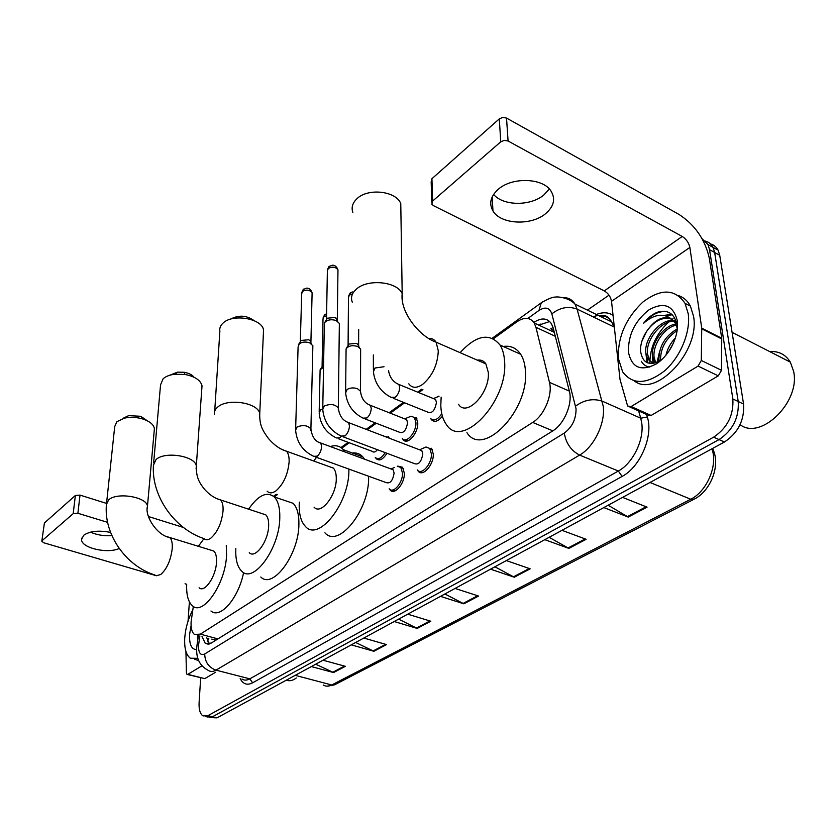 <?xml version="1.0" encoding="UTF-8"?>
<svg xmlns="http://www.w3.org/2000/svg" width="836" height="836" viewBox="0 0 836 836"><rect width="100%" height="100%" fill="white"/><g stroke="black" fill="none" stroke-linecap="round" stroke-linejoin="round"><path stroke-width="1.25" d="M388.374 436.591L389.315 438.21M416.171 417.415L417.76 422.807C418.345 433.132 407.435 445.661 403.203 439.673L402.638 438.837M431.543 448.284L433.278 454.021C433.947 464.743 422.702 477.398 418.199 471.149L417.592 470.281M397.852 466.143L402.565 467.261L404.342 473.197C404.854 483.532 394.446 495.685 390.099 489.99L389.451 489.102M193.335 606.393L191.12 621.629C190.765 628.035 191.872 632.309 194.454 634.451L200.358 634.137L532.699 422.431C544.142 415.607 552.909 394.696 549.461 382.355L535.939 327.304L534.183 322.957C530.087 317.21 524.297 316.844 516.815 321.86L493.407 338.747M483.689 362.939L484.441 362.155M553.944 330.983L550.778 328.83L553.045 327.503M211.78 639.122L216.001 640.115M422.891 389.628L418.773 392.596M404.614 402.816L390.266 413.162M376.284 423.256L367.255 429.767M349.249 442.756L341.767 448.159M277.343 494.64L274.229 496.887M386.943 453.29C382.982 459.507 379.408 461.315 376.21 458.692L375.604 457.846M442.39 416.213C438.095 421.522 434.459 422.702 431.47 419.735L430.937 418.92M202.009 636.489L205.28 643.386L211.184 643.103L552.575 431.031C564.164 424.291 572.932 403.443 569.337 391.06L553.15 327.879L551.415 323.668C547.256 317.879 541.404 317.471 533.849 322.435M209.303 643.971L206.785 637.784M649.833 363.399C649.917 347.703 656.124 333.972 668.466 322.194C656.124 333.972 649.917 347.703 649.833 363.399M670.294 320.679L671.945 319.446L670.294 320.679M672.008 319.404L673.105 318.641L672.008 319.404M702.209 238.908L707.987 244.572L709.555 249.682L732.848 398.96C733.778 415.158 727.372 427.886 713.651 437.165L207.892 715.689L202.97 715.898C200.076 713.86 198.78 709.419 199.104 702.574L200.671 677.85M587.415 310.125L608.995 295.171M710.548 243.893L713.819 245.282L716.494 247.644L718.134 250.173L719.723 255.273L743.57 404.049C744.552 420.184 738.167 432.839 724.436 442.014L217.015 717.852L212.459 716.776L207.527 716.974L212.459 716.776L719.054 439.59L212.459 716.776L207.892 715.689M743.57 404.049L738.219 401.51C739.181 417.676 732.785 430.373 719.054 439.59C732.785 430.373 739.181 417.676 738.219 401.51L714.655 252.482L738.219 401.51L732.848 398.96M705.49 241.102L708.761 242.482L711.436 244.844L713.077 247.383L714.655 252.482L713.077 247.383L711.436 244.844L708.761 242.482L705.49 241.102M538.812 325.12L549.701 321.526M608.138 505.226L628.244 517.087L647.074 507.149L622.58 497.389M603.832 507.577L628.244 517.087M549.137 537.308L568.867 548.406L586.151 539.283L561.959 530.337M544.779 539.669L568.867 548.406M494.912 566.787L514.255 577.216L530.181 568.825L506.334 560.58M490.523 569.17L514.255 577.216M315.705 664.202L333.554 672.552L345.362 666.323L323.03 660.221M311.347 666.574L333.554 672.552M355.666 642.476L373.88 651.275L386.545 644.598L363.827 638.035M351.287 644.859L373.88 651.275M398.605 619.131L417.195 628.421L430.833 621.232L407.728 614.178M394.216 621.524L417.195 628.421M444.888 593.978L463.855 603.811L478.568 596.047L455.087 588.439M440.488 596.371L463.855 603.811M217.015 717.852L209.993 717.56M111.888 535.615C104.051 536.148 96.934 534.998 90.539 532.156M110.571 532.417C98.878 530.129 89.933 531.069 83.736 535.228L81.541 539.502C81.186 547.925 107.374 554.049 119.203 548.489M201.925 665.832L187.828 674.349L204.778 678.633L187.4 674.506M215.542 672.28L204.778 678.633M41.821 541.08L44.423 522.97L41.8 541.258L43.775 542.783L156.384 575.743L160.742 574.51C166.886 568.982 170.701 560.402 172.206 548.75C172.571 543.233 171.767 539.492 169.802 537.538L166.876 536.618M75.365 495.476L80.016 495.111L77.884 513.273L73.202 513.628L75.365 495.476L44.423 522.97M183.408 527.464L148.432 516.523M106.465 503.387L80.016 495.111M73.202 513.628L42.103 540.662M77.884 513.273L107.593 522.343M185.08 583.716L186.689 584.458M189.396 601.868L188.058 621.085M185.937 651.474L186.407 672.792L186.992 674.401L187.828 674.349M296.32 677.944C292.736 680.661 289.444 681.382 286.445 680.107M197.829 658.34L190.305 658.214C186.02 654.922 184.171 648.057 184.766 637.628C185.592 627.784 188.267 618.504 192.813 609.789M198.613 660.503L194.861 659.395M196.669 649.593C191.569 649.562 189.208 644.546 189.584 634.534L191.089 625.61M197.463 635.266L197.651 640.784M197.589 635.297L197.38 638.046M198.289 635.485L198.101 637.816M123.864 417.927L128.619 415.649L140.741 416.286L147.355 420.821M154.221 430.686L154.399 428.649C153.73 424.698 150.031 421.532 143.301 419.149C136.832 417.154 130.5 416.83 124.313 418.157L116.894 421.699L114.71 426.579L106.611 502.76M199.104 587.781C204.559 593.184 215.991 576.527 216.503 562.158C216.764 556.713 215.845 552.993 213.744 551.028L210.62 550.067M226.274 545.532L226.566 555.135C225.668 583.403 203.138 616.247 192.468 605.797C188.184 602.035 186.261 594.824 186.7 584.186M243.61 572.524C238.615 598.189 220.161 619.413 210.944 610.991M198.372 546.305L203.953 538.656M170.157 375.05L177.546 372.135L184.139 372.281C188.79 373.117 192.102 374.768 194.077 377.255M201.821 388.573L202.019 385.741C200.546 380.181 194.861 376.43 184.965 374.465L174.619 374.235C169.572 374.904 165.727 376.419 163.093 378.792L160.554 384.842L153.646 462.904M249.264 552.69C255.293 559.242 268.45 541.164 268.649 525.75C268.805 520.577 267.844 516.941 265.785 514.84L261.856 513.544M248.605 509.176C258.209 495.215 266.768 491.129 274.271 496.929C278.189 501.015 280.029 508.027 279.788 517.986C279.527 548.312 253.58 583.946 241.813 571.281C237.361 567.027 235.365 559.493 235.825 548.667L235.836 548.51M285.107 500.597L293.112 503.303C297.135 507.4 299.058 514.401 298.901 524.297C298.901 554.446 272.849 589.683 260.79 577.007M230.6 319.133C238.72 314.764 246.568 315.276 254.134 320.648M263.361 334.139L263.549 329.948C261.877 318.317 232.324 313.364 222.878 323.26C220.38 325.643 219.377 328.266 219.868 331.15L214.706 411.134M314.043 507.118C320.773 515.415 336.584 495.393 336.281 478.547C336.302 473.803 335.34 470.323 333.397 468.108L328.245 466.248M348.884 469.08L348.884 469.738C349.647 502.917 318.474 542.365 305.339 526.335C301.054 521.8 299.016 514.495 299.215 504.421L299.319 502.112M368.603 476.227L368.613 476.886C369.658 509.866 338.371 548.834 324.911 532.793M313.719 461.012L316.489 457.344M330.325 446.549C335.529 444.825 339.886 445.881 343.366 449.695L345.028 451.983M352.343 453.018C356.47 452.485 359.971 453.781 362.855 456.905L364.548 459.194M400.914 212.574L400.768 203.597C396.097 190.88 367.641 187.755 356.794 198.863C352.468 203.085 351.162 207.641 352.876 212.532M458.536 404.3C466.478 417.676 490.157 392.826 488.308 372.407L485.883 363.9C483.783 360.818 480.909 359.574 477.272 360.138M460.113 352.656C476.301 335.048 489.603 332.519 500.043 345.049C502.635 349.208 504.139 354.548 504.557 361.068C508.434 401.332 461.744 450.165 446.288 424.385C442.913 419.714 441.084 413.444 440.802 405.575L441.147 397.142M503.209 346.47C510.587 345.373 516.418 347.975 520.692 354.297C523.346 358.456 524.914 363.775 525.384 370.254C529.616 410.288 482.78 458.368 466.927 432.64M480.355 361.486L481.348 360.347M484.222 363.169L484.828 362.552M394.561 467.428L391.049 468.975L393.108 469.738L394.111 473.103C392.784 480.773 390.119 483.929 386.096 482.56L315.632 457.031M397.351 466.195L400.831 467.47L402.503 473.04C402.973 482.738 393.223 494.139 389.148 488.788M295.651 428.617L298.097 346.961L299.246 343.836C302.162 341.851 305.642 341.527 309.686 342.875L312.863 345.738L312.821 347.431M298.431 344.745L301.106 340.451L308.62 339.75L309.926 340.503L310.971 342.76M419.547 449.789L421.825 450.667L422.797 453.917C421.407 461.921 418.585 465.14 414.322 463.572L343.23 436.862M422.911 448.347L426.036 446.978L429.767 448.472L431.386 453.854C432.013 463.917 421.48 475.788 417.268 469.926M322.78 407.738L324.316 325.089L324.462 322.947L325.528 321.63C328.569 319.551 332.143 319.206 336.25 320.616L339.353 323.427L339.332 325.382M324.661 322.602L327.357 318.213L335.079 317.481L337.326 319.53L337.389 320.658M377.423 449.705C375.416 452.14 373.702 452.694 372.292 451.377L338.204 438.628M385.218 452.642C381.529 458.327 378.217 459.946 375.28 457.511M320.303 369.397L323.584 364.663M319.185 411.511L320.104 369.752L323.532 367.265M382.815 435.723L387.11 437.364M404.624 418.826L406.693 419.651L407.581 422.702C406.181 430.477 403.454 433.644 399.399 432.212L365.092 418.92M345.644 391.175L346.083 348.873C348.476 345.749 352.343 344.954 357.693 346.491L360.63 349.082L360.63 350.901M408.135 417.425L411.166 416.182L414.447 417.582L415.92 422.64C416.464 432.327 406.244 444.083 402.283 438.472M346.323 348.424L348.967 344.056L356.491 343.366L358.613 345.247L358.696 346.261M433.299 398.542L435.577 399.472L436.434 402.419C434.971 410.518 432.087 413.757 427.781 412.127L393.286 398.26M441.763 413.726C437.521 419.881 433.79 421.469 430.561 418.502M436.664 397.246L438.743 396.149M549.336 188.957L543.828 194.997C530.411 206.346 503.126 206.032 493.595 194.412M498.319 189.249C490.533 196.293 488.757 203.535 492.968 210.954C500.649 224.361 530.86 225.992 545.385 213.838C554.049 206.461 555.846 198.738 550.757 190.66C542.345 177.796 511.987 176.971 498.319 189.249M698.091 366.084L701.299 360.462L701.738 328.14L721.74 338.246L721.489 370.306L718.291 375.866L698.091 366.084L631.128 406.547L651.119 415.471L647.712 414.969L629.874 407.017M718.291 375.866L651.119 415.471M721.74 338.246L709.273 258.031C705.02 239.42 694.946 224.894 679.051 214.455L506.522 118.064L508.079 141.002L682.228 236.452C686.262 239.075 688.812 242.743 689.867 247.456L701.738 328.14M431.784 202.134L431.167 181.914L431.93 178.716L432.609 201.068L431.846 204.235L433.403 205.625L604.282 290.897C608.242 293.279 610.656 296.759 611.524 301.315L620.019 379.471L627.408 405.282L627.752 406.066L631.128 406.547M508.079 141.002L504.307 140.354L500.754 141.806L499.291 118.879L431.93 178.716M499.291 118.879L502.802 117.406L506.522 118.064M500.754 141.806L432.609 201.068M769.642 351.548C778.713 350.974 785.61 354.495 790.323 362.124L793.604 371.268C800.752 401.907 760.561 440.802 740.09 424.646M688.195 313.636C690.902 331.902 680.295 357.38 664.359 371.048C646.385 384.633 632.476 384.894 622.642 371.832L618.389 358.56C617.564 337.284 625.694 318.474 642.769 302.141C660.962 288.347 675.06 288.754 685.05 303.353L688.195 313.636M678.623 295.63C683.691 297.355 687.62 300.835 690.4 306.091L693.567 316.363C700.255 351.454 655.643 398.396 634.221 380.861M677.191 330.126L676.993 325.319C674.913 314.493 668.978 309.926 659.176 311.609C653.501 313.375 648.318 317.241 643.626 323.208C654.452 313.918 664.003 312.748 672.269 319.697C664.118 315.151 655.811 318.715 647.336 330.366C642.581 337.253 640.324 344.139 640.543 351.026C642.435 363.117 649.07 366.262 660.45 360.473L656.281 363.932C640.993 371.759 631.713 367.819 628.442 352.092C628.035 335.048 634.921 320.93 649.091 309.748C663.93 301.639 673.325 305.276 677.285 320.648C678.299 329.53 676.105 338.747 670.712 348.319C666.7 355.06 661.893 360.264 656.281 363.932M676.251 321.787C663.617 317.899 645.674 338.779 647.451 353.576L649.091 359.647L652.738 363.409M676.157 321.452C663.679 315.527 643.898 337.211 645.8 352.782L647.43 358.863L653.031 363.378M676.314 325.11C664.077 327.534 652.885 344.725 654.013 356.711L655.664 362.772M675.833 324.075C663.345 325.632 651.15 343.502 652.373 355.927L654.682 363.054M677.129 330.554C666.156 338.016 660.618 347.776 660.534 359.825L660.618 360.661M677.348 328.83C665.299 335.926 659.155 346 658.914 359.052L659.207 361.215M673.419 343.053L669.093 350.911M675.342 338.047C670.65 342.906 667.515 348.612 665.926 355.195M677.568 325.047L677.066 324.138M676.69 323.532L671.872 319.258M671.298 319.007C662.979 316.677 654.985 320.46 647.336 330.366M677.369 328.632L675.373 323.239L672.269 319.697M657.086 362.249L659.688 351.089M658.872 358.539L658.778 361.445M652.362 355.708L652.906 363.336M645.81 352.855L647.095 362.636M671.851 314.43L664.317 315.35M641.317 361.288C643.312 364.747 646.165 366.67 649.854 367.056M653.146 359.94L653.616 363.284M646.615 356.982L647.89 362.949M672.248 314.806L665.623 315.611M646.406 331.735L641.829 341.433M666.48 311.556C658.653 310.95 651.035 314.838 643.626 323.208M214.612 640.282L214.58 640.993M540.349 324.096L540.014 325.674M217.945 638.903L200.358 634.137M555.303 336.302L535.939 327.304M569.358 391.112L549.461 382.355M552.857 430.853L532.699 422.431M199.867 635.914L198.519 645.423C198.425 652.947 200.483 655.8 204.705 653.982L564.29 433.069C572.179 427.175 576.108 419.087 576.056 408.794L551.844 313.876C549.618 307.596 545.323 306.457 538.948 310.469L527.819 318.464M563.297 297.647C568.323 297.511 572.221 299.664 574.99 304.105L577.08 309.101L603.299 406.526C605.368 423.57 593.811 447.155 579.599 455.097L215.991 670.148C213.128 671.799 210.599 671.904 208.404 670.451C200.086 666.167 196.188 658.831 196.711 648.433M646.562 414.457L647.325 417.018C653.595 435.775 640.282 467.01 622.109 476.415L252.597 682.824L249.818 678.842L215.991 670.148C208.718 667.462 204.956 662.081 204.705 653.982M564.29 433.069C565.972 443.279 571.072 450.625 579.599 455.097L618.358 471.023C632.685 463.395 644.128 440.321 641.808 423.486L640.752 418.219L602.328 401.207C593.152 398.187 584.249 399.827 575.617 406.129M252.597 682.824C247.216 685.572 243.077 684.162 240.183 678.592M242.022 679.062C244.3 680.525 246.892 680.452 249.818 678.842L618.358 471.023L622.109 476.415M596.381 314.482C602.766 311.985 608.315 312.256 613.039 315.297M713.651 437.165L724.436 442.014M709.555 249.682L719.723 255.273M601.366 316.896L604.679 315.83M551.844 313.876C559.901 307.512 568.313 305.913 577.08 309.101L613.927 326.907L611.743 321.933C607.364 315.538 601.126 313.824 593.017 316.802M647.325 417.018L640.752 418.219L638.6 410.904M614.523 328.924L614.324 327.064M538.948 310.469L541.279 302.799L542.543 301.911M198.769 643.145L197.056 644.702L196.773 647.377M207.621 641.107L208.059 638.129M714.372 453.269L713.286 450.176L711.885 448.838M712.7 448.389L713.286 450.176C720.527 466.404 710.151 491.349 694.214 499.155L690.724 499.238C706.733 491.568 717.957 465.485 712.084 449.434L711.363 449.12M323.239 685.008C325.758 686.565 328.59 686.555 331.735 684.977L335.1 684.538L693.681 499.426M295.212 675.342L331.735 684.977L690.724 499.238L650.011 482.466M477.649 595.755L463.039 603.467M429.923 620.96L416.401 628.097M385.657 644.337L373.096 650.972M344.484 666.083L332.78 672.269M529.24 568.501L513.429 576.85M585.2 538.938L568.02 548.008M646.113 506.762L627.376 516.658M154.974 574.99C126.1 566.265 103.539 534.35 106.433 504.453L108.649 499.876C116.915 491.798 147.366 497.012 147.449 506.397L147.24 508.434M265.785 514.84L220.526 499.928C214.883 498.434 209.554 494.902 204.517 489.3C200.4 483.877 196.021 478.767 196.345 466.133C195.603 456.007 164.932 450.928 156.008 459.581L153.437 465.265C151.253 496.03 174.505 528.875 203.848 538.562C205.708 540.244 208.039 540.108 210.829 538.154C217.6 532.114 221.676 523.033 223.045 510.921C223.306 505.675 222.46 502.008 220.526 499.928L216.879 498.674M202.019 385.741L196.094 468.954M267.112 491.16C269.391 493.48 272.306 493.407 275.89 490.92C283.529 484.169 287.95 474.451 289.131 461.754C289.246 456.947 288.389 453.446 286.57 451.231L281.836 449.423M214.476 414.687C213.953 411.97 214.967 409.483 217.548 407.226C227.287 397.884 257.979 402.576 259.756 413.559L259.515 417.686M408.794 383.828C412.064 388.228 416.673 388.416 422.64 384.382C432.452 375.886 437.667 364.684 438.283 350.775L436.099 342.185C434.26 339.311 431.71 338.068 428.46 338.465M352.29 302.172C350.514 297.511 351.872 293.164 356.366 289.141C367.673 278.534 397.34 281.533 402.189 293.666L402.44 301.953M300.312 341.464L301.702 293.76L302.507 291.419C306.593 289.34 309.79 289.82 312.11 292.851L312.079 294.105M303.708 289.078L302.507 291.419M318.934 442.296L320.773 443.028L321.62 446.434C321.317 450.468 319.895 453.697 317.356 456.132L313.719 456.341C302.757 451.064 296.717 442.328 295.61 430.164L297.073 427.018C303.081 424.625 307.69 425.294 310.908 429.014L310.856 430.644M326.51 319.31L327.367 271.115L328.224 268.523C332.32 266.37 335.57 266.82 337.974 269.871L337.953 271.324M329.405 266.172L328.224 268.523M346.616 421.793L348.633 422.629L349.469 425.932C349.197 430.038 347.734 433.361 345.08 435.901L341.119 436.068C330.147 430.613 324.023 421.772 322.738 409.535L324.284 406.045C330.325 403.558 335.006 404.206 338.329 407.968L338.298 409.839M322.09 366.147L322.999 319.112L323.825 316.834L326.573 315.684M325.037 314.461L323.825 316.834M341.328 436.319L340.012 437.719L336.406 437.959C326.05 432.849 320.292 424.542 319.153 413.015L320.616 409.87L322.602 408.95M348.089 345.174L348.476 297.637L349.344 295.129L352.343 293.896M350.535 292.736L349.344 295.129M368.53 404.53L370.421 405.335L371.236 408.417C371.006 412.315 369.596 415.492 367.025 417.948L363.117 418.157C352.75 412.9 346.93 404.478 345.623 392.889L347.17 389.43C350.253 387.705 353.701 387.465 357.526 388.719L360.515 391.248L360.504 393.014M396.839 383.536L398.908 384.466L399.692 387.423C399.503 391.394 398.051 394.655 395.355 397.215L391.112 397.382C380.767 391.969 374.862 383.452 373.399 371.821L375.019 367.997L384.037 366.732M388.771 370.954L388.583 371.717M682.228 236.452L604.282 290.897M689.867 247.456L611.524 301.315M721.782 338.967L701.791 328.872M701.299 360.462L721.489 370.306M208.728 639.112L208.801 638.317M554.289 332.341L534.183 322.957M390.099 489.99L393.714 491.286M418.199 471.149L422.211 472.643M403.203 439.673L406.839 441.074M376.21 458.692L379.513 459.915M208.268 644.18L205.28 643.386M205.437 716.473L207.527 716.974M707.987 244.572L718.134 250.173M492.268 338.214L541.279 302.799C548.301 298.682 553.087 296.79 555.647 297.114C555.167 296.581 568.25 296.749 574.99 304.105L611.743 321.933C606.215 313.73 604.386 315.945 598.942 315.726M421.752 389.168L417.645 392.136M403.495 402.356L389.148 412.723M375.165 422.828L366.158 429.338M348.152 442.349L340.952 447.553M276.288 494.275L273.539 496.26M198.445 635.527L197.139 644.159M334.505 684.841L327.179 686.178M81.698 538.133L81.541 539.502M128.619 415.649L124.313 418.157M140.741 416.286L143.301 419.149M213.744 551.028L169.802 537.538C156.938 535.583 144.492 515.551 147.449 506.397L154.399 428.649M177.546 372.135L174.619 374.235M184.139 372.281L184.965 374.465M274.271 496.929L293.112 503.303M333.397 468.108L286.57 451.231C280.07 449.35 273.968 445.034 268.272 438.283C263.361 431.251 259.317 426.151 259.756 413.559L263.549 329.948M343.366 449.695L362.855 456.905M485.883 363.9L436.099 342.185C419.484 336.521 399.869 312.058 402.189 293.666L400.768 203.597M500.043 345.049L520.692 354.297M301.681 292.694L303.207 289.507L306.802 288.096C309.31 288.201 311.086 289.789 312.11 292.851L310.919 341.83M392.533 490.011L395.041 490.91M393.108 469.738L320.773 443.028C315.36 441.669 312.068 436.998 310.908 429.014L312.863 345.738M309.926 340.503L311.504 343.909M400.831 467.47L403.318 468.4M327.336 269.903L328.903 266.59L332.498 265.169C335.058 265.252 336.877 266.82 337.974 269.871L337.326 319.53M421.825 450.667L348.633 422.629C342.676 420.623 339.249 415.732 338.329 407.968L339.353 323.427M336.176 318.098L337.775 321.473M419.609 449.778L426.036 446.978M429.767 448.472L432.275 449.434M322.978 318.098L324.556 314.848L326.615 313.73M378.374 458.661L380.798 459.56M383.024 435.796L383.62 435.556M386.681 436.779L389.085 437.698M348.434 296.487L350.054 293.123L352.364 291.931M406.693 419.651L370.421 405.335C364.684 403.234 361.392 398.542 360.515 391.248L360.63 349.082M357.599 343.983L359.229 347.348M405.7 439.778L408.146 440.729M358.675 329.499L358.613 345.247M404.749 418.815L411.166 416.182M414.447 417.582L416.871 418.543M388.51 370.735C389.827 377.621 393.286 382.198 398.908 384.466L435.577 399.472M373.389 369.846L373.347 354.924M433.508 398.521L439.057 396.285M492.153 196.972L492.968 210.954M647.43 358.863L649.091 359.647M654.034 361.998L655.654 362.772M675.373 323.239L676.773 323.94M685.05 303.353L690.4 306.091M732.075 332.352L790.323 362.124"/></g></svg>
